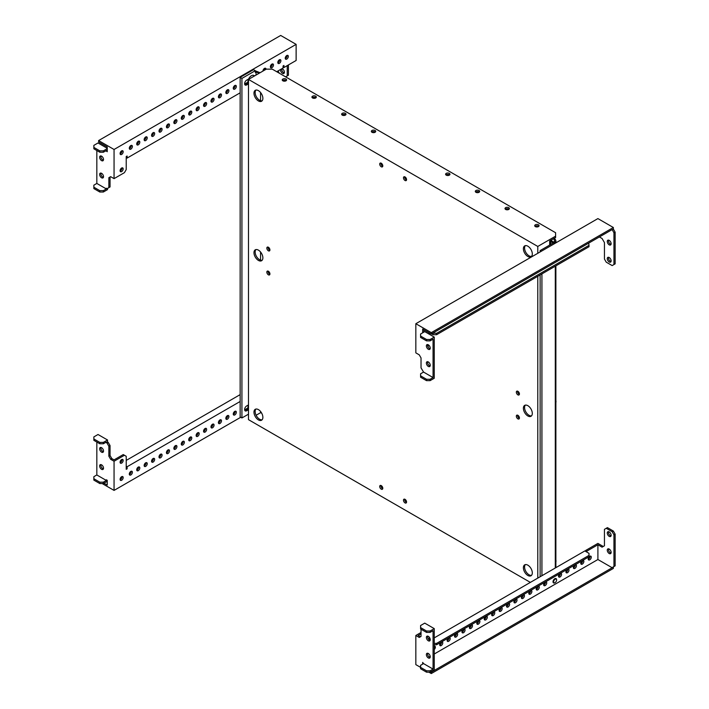 <?xml version="1.0" encoding="UTF-8"?>
<svg xmlns="http://www.w3.org/2000/svg" width="709" height="709" viewBox="0 0 709 709"><rect width="100%" height="100%" fill="white"/><g stroke="black" fill="none" stroke-linecap="round" stroke-linejoin="round"><path stroke-width="1.06" d="M258.422 250.135A6.301 3.634 -120 0 0 255.267 249.825A6.301 3.634 -120 0 0 254.309 254.868A6.301 3.634 -120 0 0 258.422 260.425A6.301 3.634 -120 0 0 261.568 260.735A6.301 3.634 -120 0 0 262.534 255.683A6.301 3.634 -120 0 0 258.422 250.135M262.108 260.292A6.301 3.634 60 0 1 259.609 259.733A6.301 3.634 60 0 1 255.674 254.726A6.301 3.634 60 0 1 255.922 249.577M527.842 405.681A6.301 3.634 -120 0 0 524.695 405.371A6.301 3.634 -120 0 0 523.729 410.422A6.301 3.634 -120 0 0 527.842 415.97A6.301 3.634 -120 0 0 530.997 416.28A6.301 3.634 -120 0 0 531.963 411.238A6.301 3.634 -120 0 0 527.842 405.681M531.537 415.846A6.301 3.634 60 0 1 529.029 415.288A6.301 3.634 60 0 1 525.094 410.281A6.301 3.634 60 0 1 525.342 405.123M282.59 80.622A2.18 1.258 180 0 1 282.882 80.418A2.18 1.258 180 0 1 286.259 80.622M282.882 79.045A2.18 1.258 180 0 1 285.257 78.77A2.18 1.258 180 0 1 286.604 79.94A2.18 1.258 180 0 1 285.966 80.826A2.18 1.258 180 0 1 283.591 81.101A2.18 1.258 180 0 1 282.235 79.94A2.18 1.258 180 0 1 282.882 79.045M312.288 97.771A2.18 1.258 180 0 1 312.58 97.567A2.18 1.258 180 0 1 315.957 97.771M312.58 96.194A2.18 1.258 180 0 1 314.964 95.919A2.18 1.258 180 0 1 316.311 97.089A2.18 1.258 180 0 1 315.673 97.975A2.18 1.258 180 0 1 313.289 98.25A2.18 1.258 180 0 1 311.942 97.089A2.18 1.258 180 0 1 312.58 96.194M341.995 114.92A2.18 1.258 180 0 1 342.279 114.716A2.18 1.258 180 0 1 345.664 114.92M342.279 113.343A2.18 1.258 180 0 1 344.663 113.068A2.18 1.258 180 0 1 346.01 114.238A2.18 1.258 180 0 1 345.372 115.124A2.18 1.258 180 0 1 342.988 115.399A2.18 1.258 180 0 1 341.641 114.238A2.18 1.258 180 0 1 342.279 113.343M371.693 132.069A2.18 1.258 180 0 1 371.986 131.865A2.18 1.258 180 0 1 375.362 132.069M371.986 130.491A2.18 1.258 180 0 1 374.37 130.217A2.18 1.258 180 0 1 375.717 131.387A2.18 1.258 180 0 1 375.07 132.273A2.18 1.258 180 0 1 372.695 132.548A2.18 1.258 180 0 1 371.348 131.387A2.18 1.258 180 0 1 371.986 130.491M535.056 226.384A2.18 1.258 180 0 1 538.441 226.18A2.18 1.258 180 0 1 538.725 226.384M535.348 226.596A2.18 1.258 180 0 1 534.71 225.701A2.18 1.258 180 0 1 536.057 224.531A2.18 1.258 180 0 1 538.441 224.806A2.18 1.258 180 0 1 539.079 225.701A2.18 1.258 180 0 1 537.732 226.862A2.18 1.258 180 0 1 535.348 226.596M505.357 209.235A2.18 1.258 180 0 1 508.734 209.031A2.18 1.258 180 0 1 509.027 209.235M505.65 209.447A2.18 1.258 180 0 1 505.003 208.552A2.18 1.258 180 0 1 506.35 207.391A2.18 1.258 180 0 1 508.734 207.657A2.18 1.258 180 0 1 509.372 208.552A2.18 1.258 180 0 1 508.025 209.713A2.18 1.258 180 0 1 505.65 209.447M475.659 192.086A2.18 1.258 180 0 1 479.036 191.882A2.18 1.258 180 0 1 479.319 192.086M475.943 192.299A2.18 1.258 180 0 1 475.305 191.403A2.18 1.258 180 0 1 476.652 190.242A2.18 1.258 180 0 1 479.036 190.508A2.18 1.258 180 0 1 479.674 191.403A2.18 1.258 180 0 1 478.327 192.573A2.18 1.258 180 0 1 475.943 192.299M445.952 174.937A2.18 1.258 180 0 1 449.329 174.733A2.18 1.258 180 0 1 449.621 174.937M446.245 175.15A2.18 1.258 180 0 1 445.598 174.254A2.18 1.258 180 0 1 446.954 173.093A2.18 1.258 180 0 1 449.329 173.359A2.18 1.258 180 0 1 449.967 174.254A2.18 1.258 180 0 1 448.62 175.424A2.18 1.258 180 0 1 446.245 175.15M268.383 271.246A2.18 1.258 -120 0 0 267.293 271.139A2.18 1.258 -120 0 0 266.956 272.894A2.18 1.258 -120 0 0 268.383 274.817A2.18 1.258 -120 0 0 269.473 274.924A2.18 1.258 -120 0 0 269.81 273.178A2.18 1.258 -120 0 0 268.383 271.246M268.064 271.104A2.18 1.258 -120 0 0 269.571 274.135A2.18 1.258 -120 0 0 269.89 274.277M268.383 247.237A2.18 1.258 -120 0 0 267.293 247.131A2.18 1.258 -120 0 0 266.956 248.886A2.18 1.258 -120 0 0 268.383 250.809A2.18 1.258 -120 0 0 269.473 250.915A2.18 1.258 -120 0 0 269.81 249.169A2.18 1.258 -120 0 0 268.383 247.237M268.064 247.095A2.18 1.258 -120 0 0 269.571 250.126A2.18 1.258 -120 0 0 269.89 250.268M517.88 415.297A2.18 1.258 -120 0 0 516.79 415.19A2.18 1.258 -120 0 0 516.453 416.936A2.18 1.258 -120 0 0 517.88 418.859A2.18 1.258 -120 0 0 518.979 418.975A2.18 1.258 -120 0 0 519.307 417.22A2.18 1.258 -120 0 0 517.88 415.297M517.561 415.146A2.18 1.258 -120 0 0 519.068 418.177A2.18 1.258 -120 0 0 519.396 418.328M517.88 391.288A2.18 1.258 -120 0 0 516.79 391.182A2.18 1.258 -120 0 0 516.453 392.928A2.18 1.258 -120 0 0 517.88 394.86A2.18 1.258 -120 0 0 518.979 394.966A2.18 1.258 -120 0 0 519.307 393.211A2.18 1.258 -120 0 0 517.88 391.288M517.561 391.138A2.18 1.258 -120 0 0 519.068 394.169A2.18 1.258 -120 0 0 519.396 394.319M405.016 176.931A2.18 1.258 -120 0 0 403.926 176.825A2.18 1.258 -120 0 0 403.589 178.571A2.18 1.258 -120 0 0 405.016 180.494A2.18 1.258 -120 0 0 406.106 180.609A2.18 1.258 -120 0 0 406.443 178.854A2.18 1.258 -120 0 0 405.016 176.931M404.688 176.78A2.18 1.258 -120 0 0 406.204 179.811A2.18 1.258 -120 0 0 406.523 179.962M381.256 163.212A2.18 1.258 -120 0 0 380.157 163.105A2.18 1.258 -120 0 0 379.829 164.851A2.18 1.258 -120 0 0 381.256 166.775A2.18 1.258 -120 0 0 382.346 166.89A2.18 1.258 -120 0 0 382.683 165.135A2.18 1.258 -120 0 0 381.256 163.212M380.928 163.061A2.18 1.258 -120 0 0 382.443 166.092A2.18 1.258 -120 0 0 382.763 166.243M381.256 485.612A2.18 1.258 -120 0 0 380.157 485.497A2.18 1.258 -120 0 0 379.829 487.251A2.18 1.258 -120 0 0 381.256 489.175A2.18 1.258 -120 0 0 382.346 489.281A2.18 1.258 -120 0 0 382.683 487.535A2.18 1.258 -120 0 0 381.256 485.612M380.928 485.461A2.18 1.258 -120 0 0 382.443 488.492A2.18 1.258 -120 0 0 382.763 488.634M405.016 499.331A2.18 1.258 -120 0 0 403.926 499.216A2.18 1.258 -120 0 0 403.589 500.971A2.18 1.258 -120 0 0 405.016 502.894A2.18 1.258 -120 0 0 406.106 503A2.18 1.258 -120 0 0 406.443 501.254A2.18 1.258 -120 0 0 405.016 499.331M404.688 499.18A2.18 1.258 -120 0 0 406.204 502.211A2.18 1.258 -120 0 0 406.523 502.353M262.108 419.772A6.301 3.634 60 0 1 259.609 419.223A6.301 3.634 60 0 1 255.674 414.216A6.301 3.634 60 0 1 255.922 409.058M258.422 419.905A6.301 3.634 60 0 1 254.309 414.357A6.301 3.634 60 0 1 255.267 409.306A6.301 3.634 60 0 1 258.422 409.616A6.301 3.634 60 0 1 262.534 415.173A6.301 3.634 60 0 1 261.568 420.215A6.301 3.634 60 0 1 258.422 419.905M531.537 256.357A6.301 3.634 60 0 1 529.029 255.807A6.301 3.634 60 0 1 525.094 250.8A6.301 3.634 60 0 1 525.342 245.642M527.842 256.49A6.301 3.634 60 0 1 523.729 250.933A6.301 3.634 60 0 1 524.695 245.89A6.301 3.634 60 0 1 527.842 246.2A6.301 3.634 60 0 1 531.963 251.748A6.301 3.634 60 0 1 530.997 256.8A6.301 3.634 60 0 1 527.842 256.49M262.108 100.811A6.301 3.634 60 0 1 259.609 100.253A6.301 3.634 60 0 1 255.674 95.245A6.301 3.634 60 0 1 255.922 90.096M258.422 100.935A6.301 3.634 60 0 1 254.309 95.387A6.301 3.634 60 0 1 255.267 90.335A6.301 3.634 60 0 1 258.422 90.646A6.301 3.634 60 0 1 262.534 96.202A6.301 3.634 60 0 1 261.568 101.254A6.301 3.634 60 0 1 258.422 100.935M531.537 575.327A6.301 3.634 60 0 1 529.029 574.769A6.301 3.634 60 0 1 525.094 569.761A6.301 3.634 60 0 1 525.342 564.612M527.842 575.46A6.301 3.634 60 0 1 523.729 569.903A6.301 3.634 60 0 1 524.695 564.851A6.301 3.634 60 0 1 527.842 565.17A6.301 3.634 60 0 1 531.963 570.718A6.301 3.634 60 0 1 530.997 575.77A6.301 3.634 60 0 1 527.842 575.46M545.549 582.204L544.592 582.745M538.122 586.485L537.484 586.511M248.487 79.426L537.785 246.448L555.608 236.159L555.608 232.729L272.247 69.136L266.3 69.136L248.487 79.426L248.487 419.657L530.359 582.39M261.683 413.143L260.558 412.682L256.117 415.252M260.558 412.682L260.558 411.477M260.558 260.168L260.558 251.996M260.558 100.678L260.558 92.507M537.785 246.448L537.785 253.308M537.785 276.288L537.785 578.11M555.608 236.159L555.608 237.533L549.661 240.963L549.661 245.075M121.957 476.554A2.18 1.258 -60 0 1 120.441 479.585A2.18 1.258 -60 0 1 120.122 479.727M121.638 476.705A2.18 1.258 -60 0 1 122.728 476.59A2.18 1.258 -60 0 1 123.065 478.345A2.18 1.258 -60 0 1 121.638 480.268A2.18 1.258 -60 0 1 120.539 480.374A2.18 1.258 -60 0 1 120.211 478.628A2.18 1.258 -60 0 1 121.638 476.705M131.165 471.237A2.18 1.258 -60 0 1 129.65 474.268A2.18 1.258 -60 0 1 129.33 474.418M130.846 471.388A2.18 1.258 -60 0 1 131.936 471.281A2.18 1.258 -60 0 1 132.273 473.027A2.18 1.258 -60 0 1 130.846 474.95A2.18 1.258 -60 0 1 129.747 475.065A2.18 1.258 -60 0 1 129.419 473.311A2.18 1.258 -60 0 1 130.846 471.388M138.592 466.956A2.18 1.258 -60 0 1 137.076 469.978A2.18 1.258 -60 0 1 136.757 470.129M138.264 467.098A2.18 1.258 -60 0 1 139.363 466.992A2.18 1.258 -60 0 1 139.691 468.738A2.18 1.258 -60 0 1 138.264 470.67A2.18 1.258 -60 0 1 137.174 470.776A2.18 1.258 -60 0 1 136.837 469.021A2.18 1.258 -60 0 1 138.264 467.098M146.019 462.667A2.18 1.258 -60 0 1 144.503 465.689A2.18 1.258 -60 0 1 144.184 465.84M145.691 462.809A2.18 1.258 -60 0 1 146.781 462.702A2.18 1.258 -60 0 1 147.118 464.457A2.18 1.258 -60 0 1 145.691 466.38A2.18 1.258 -60 0 1 144.601 466.487A2.18 1.258 -60 0 1 144.264 464.741A2.18 1.258 -60 0 1 145.691 462.809M153.436 458.377A2.18 1.258 -60 0 1 151.93 461.408A2.18 1.258 -60 0 1 151.611 461.55M153.117 458.528A2.18 1.258 -60 0 1 154.208 458.413A2.18 1.258 -60 0 1 154.544 460.168A2.18 1.258 -60 0 1 153.117 462.091A2.18 1.258 -60 0 1 152.027 462.197A2.18 1.258 -60 0 1 151.691 460.451A2.18 1.258 -60 0 1 153.117 458.528M168.29 449.807A2.18 1.258 -60 0 1 166.783 452.829A2.18 1.258 -60 0 1 166.455 452.98M167.971 449.949A2.18 1.258 -60 0 1 169.061 449.843A2.18 1.258 -60 0 1 169.398 451.589A2.18 1.258 -60 0 1 167.971 453.521A2.18 1.258 -60 0 1 166.881 453.627A2.18 1.258 -60 0 1 166.544 451.872A2.18 1.258 -60 0 1 167.971 449.949M175.717 445.518A2.18 1.258 -60 0 1 174.21 448.549A2.18 1.258 -60 0 1 173.882 448.691M175.398 445.66A2.18 1.258 -60 0 1 176.488 445.553A2.18 1.258 -60 0 1 176.825 447.308A2.18 1.258 -60 0 1 175.398 449.231A2.18 1.258 -60 0 1 174.299 449.338A2.18 1.258 -60 0 1 173.971 447.592A2.18 1.258 -60 0 1 175.398 445.66M183.144 441.228A2.18 1.258 -60 0 1 181.637 444.259A2.18 1.258 -60 0 1 181.309 444.401M182.825 441.379A2.18 1.258 -60 0 1 183.915 441.264A2.18 1.258 -60 0 1 184.251 443.019A2.18 1.258 -60 0 1 182.825 444.942A2.18 1.258 -60 0 1 181.726 445.048A2.18 1.258 -60 0 1 181.398 443.302A2.18 1.258 -60 0 1 182.825 441.379M190.57 436.939A2.18 1.258 -60 0 1 189.055 439.97A2.18 1.258 -60 0 1 188.736 440.121M190.242 437.09A2.18 1.258 -60 0 1 191.341 436.983A2.18 1.258 -60 0 1 191.669 438.729A2.18 1.258 -60 0 1 190.242 440.652A2.18 1.258 -60 0 1 189.152 440.768A2.18 1.258 -60 0 1 188.816 439.013A2.18 1.258 -60 0 1 190.242 437.09M197.997 432.658A2.18 1.258 -60 0 1 196.482 435.68A2.18 1.258 -60 0 1 196.163 435.831M197.669 432.8A2.18 1.258 -60 0 1 198.768 432.694A2.18 1.258 -60 0 1 199.096 434.449A2.18 1.258 -60 0 1 197.669 436.372A2.18 1.258 -60 0 1 196.579 436.478A2.18 1.258 -60 0 1 196.242 434.723A2.18 1.258 -60 0 1 197.669 432.8M205.424 428.369A2.18 1.258 -60 0 1 203.908 431.4A2.18 1.258 -60 0 1 203.589 431.542M205.096 428.511A2.18 1.258 -60 0 1 206.186 428.404A2.18 1.258 -60 0 1 206.523 430.159A2.18 1.258 -60 0 1 205.096 432.082A2.18 1.258 -60 0 1 204.006 432.189A2.18 1.258 -60 0 1 203.669 430.443A2.18 1.258 -60 0 1 205.096 428.511M212.842 424.079A2.18 1.258 -60 0 1 211.335 427.11A2.18 1.258 -60 0 1 211.016 427.252M212.523 424.23A2.18 1.258 -60 0 1 213.613 424.124A2.18 1.258 -60 0 1 213.95 425.87A2.18 1.258 -60 0 1 212.523 427.793A2.18 1.258 -60 0 1 211.433 427.899A2.18 1.258 -60 0 1 211.096 426.153A2.18 1.258 -60 0 1 212.523 424.23M220.269 419.79A2.18 1.258 -60 0 1 218.762 422.821A2.18 1.258 -60 0 1 218.434 422.972M219.95 419.941A2.18 1.258 -60 0 1 221.04 419.834A2.18 1.258 -60 0 1 221.376 421.58A2.18 1.258 -60 0 1 219.95 423.503A2.18 1.258 -60 0 1 218.859 423.619A2.18 1.258 -60 0 1 218.523 421.864A2.18 1.258 -60 0 1 219.95 419.941M227.695 415.509A2.18 1.258 -60 0 1 226.189 418.532A2.18 1.258 -60 0 1 225.861 418.682M227.376 415.651A2.18 1.258 -60 0 1 228.466 415.545A2.18 1.258 -60 0 1 228.803 417.3A2.18 1.258 -60 0 1 227.376 419.223A2.18 1.258 -60 0 1 226.286 419.329A2.18 1.258 -60 0 1 225.949 417.574A2.18 1.258 -60 0 1 227.376 415.651M235.122 411.22A2.18 1.258 -60 0 1 233.616 414.251A2.18 1.258 -60 0 1 233.288 414.393M234.803 411.371A2.18 1.258 -60 0 1 235.893 411.255A2.18 1.258 -60 0 1 236.23 413.01A2.18 1.258 -60 0 1 234.803 414.933A2.18 1.258 -60 0 1 233.704 415.04A2.18 1.258 -60 0 1 233.376 413.294A2.18 1.258 -60 0 1 234.803 411.371M121.957 459.405A2.18 1.258 -60 0 1 120.441 462.436A2.18 1.258 -60 0 1 120.122 462.578M121.638 459.556A2.18 1.258 -60 0 1 122.728 459.45A2.18 1.258 -60 0 1 123.065 461.196A2.18 1.258 -60 0 1 121.638 463.119A2.18 1.258 -60 0 1 120.539 463.225A2.18 1.258 -60 0 1 120.211 461.479A2.18 1.258 -60 0 1 121.638 459.556M160.863 454.088A2.18 1.258 -60 0 1 159.357 457.119A2.18 1.258 -60 0 1 159.038 457.27M160.544 454.239A2.18 1.258 -60 0 1 161.634 454.132A2.18 1.258 -60 0 1 161.971 455.878A2.18 1.258 -60 0 1 160.544 457.801A2.18 1.258 -60 0 1 159.454 457.917A2.18 1.258 -60 0 1 159.117 456.162A2.18 1.258 -60 0 1 160.544 454.239M103.408 451.722A2.73 1.578 60 0 1 102.77 451.473A2.73 1.578 60 0 1 100.953 447.459M101.582 447.707A2.73 1.578 60 0 1 103.372 450.109A2.73 1.578 60 0 1 102.947 452.298A2.73 1.578 60 0 1 101.582 452.165A2.73 1.578 60 0 1 99.801 449.754A2.73 1.578 60 0 1 100.217 447.565A2.73 1.578 60 0 1 101.582 447.707M103.408 468.871A2.73 1.578 60 0 1 102.77 468.622A2.73 1.578 60 0 1 100.953 464.608M101.582 464.856A2.73 1.578 60 0 1 103.372 467.258A2.73 1.578 60 0 1 102.947 469.447A2.73 1.578 60 0 1 101.582 469.314A2.73 1.578 60 0 1 99.801 466.903A2.73 1.578 60 0 1 100.217 464.714A2.73 1.578 60 0 1 101.582 464.856M96.832 442.044L96.832 474.968L106.341 480.454L106.341 479.771L107.227 480.285L107.227 485.089L103.957 483.201M107.529 439.988L98.019 434.502L93.863 436.904L93.863 438.96L99.801 442.389L103.363 442.389L107.529 439.988L107.529 442.044L108.264 442.469L107.077 443.16L106.341 442.044L103.363 443.763L103.363 442.389M126.22 468.294L127.115 468.809L126.22 469.323L126.22 456.286L123.251 454.575L114.06 459.875L111.836 458.59L110.046 455.506L110.046 445.562L108.264 442.469M111.836 458.59L110.639 459.281L114.06 461.249L114.06 490.406L102.176 483.547M110.639 459.281L108.858 456.188L108.858 446.245L107.077 443.16M106.341 442.735L107.529 442.044M110.046 445.562L108.858 446.245M110.046 455.506L108.858 456.188M124.438 455.258L114.06 461.249M240.741 417.264L114.06 490.406M127.115 468.809L127.115 466.752L240.147 401.489M126.22 466.238L127.115 466.752M240.147 394.629L126.22 460.407M93.863 438.96L93.863 440.333L99.801 443.763L103.363 443.763M99.801 442.389L99.801 443.763M106.341 480.454L103.363 482.173L99.801 482.173L93.863 478.743L93.863 476.687L96.832 474.968M103.363 482.173L103.363 483.547L107.227 481.314M103.363 483.547L99.801 483.547L93.863 480.117L93.863 478.743M99.801 483.547L99.801 482.173M611.131 260.868A2.73 1.578 60 0 1 610.564 262.117A2.73 1.578 60 0 1 608.455 261.382A2.73 1.578 60 0 1 607.267 258.634A2.73 1.578 60 0 1 607.835 257.385A2.73 1.578 60 0 1 609.935 258.12A2.73 1.578 60 0 1 611.131 260.868M611.025 261.541A2.73 1.578 60 0 1 608.455 257.952A2.73 1.578 60 0 1 608.561 257.278M611.131 243.719A2.73 1.578 60 0 1 610.564 244.968A2.73 1.578 60 0 1 608.455 244.233A2.73 1.578 60 0 1 607.267 241.485A2.73 1.578 60 0 1 607.835 240.236A2.73 1.578 60 0 1 609.935 240.971A2.73 1.578 60 0 1 611.131 243.719M611.025 244.392A2.73 1.578 60 0 1 608.455 240.803A2.73 1.578 60 0 1 608.561 240.129M430.133 365.977A2.73 1.578 60 0 1 429.494 365.729A2.73 1.578 60 0 1 427.678 361.714M428.307 366.42A2.73 1.578 60 0 1 426.526 364.009A2.73 1.578 60 0 1 426.942 361.82A2.73 1.578 60 0 1 428.307 361.953A2.73 1.578 60 0 1 430.097 364.364A2.73 1.578 60 0 1 429.672 366.553A2.73 1.578 60 0 1 428.307 366.42M430.133 348.828A2.73 1.578 60 0 1 429.494 348.58A2.73 1.578 60 0 1 427.678 344.565M428.307 349.271A2.73 1.578 60 0 1 426.526 346.861A2.73 1.578 60 0 1 426.942 344.671A2.73 1.578 60 0 1 428.307 344.813A2.73 1.578 60 0 1 430.097 347.215A2.73 1.578 60 0 1 429.672 349.404A2.73 1.578 60 0 1 428.307 349.271M422.67 332.805L422.67 329.029L431.285 334.001L612.168 229.574L613.95 232.827L613.95 264.554L612.168 265.583L606.23 262.153L604.449 259.069L604.449 242.602L602.065 238.49L599.397 236.948M423.858 332.122L423.858 329.72M434.254 337.094L424.744 331.608L420.588 334.001L420.588 336.066L426.526 339.496L430.088 339.496L434.254 337.094L434.254 378.252L432.472 379.28L430.088 380.653L430.088 379.28L426.526 379.28L420.588 375.85L420.588 373.794L423.557 372.074L433.066 377.56L433.066 339.15L430.088 340.861L430.088 339.496M423.557 372.074L421.031 367.874L421.031 357.93L419.249 354.837L415.837 352.869L415.837 323.712L431.285 332.636L431.285 334.001M429.184 332.796L429.184 334.169M428.794 345.159L427.908 346.692M431.285 332.636L613.356 227.509L597.909 218.594L415.837 323.712M613.356 227.509L613.356 229.06L612.168 229.743M613.356 229.06L615.137 232.144L615.137 263.872L613.95 264.554M615.137 232.144L613.95 232.827M588.7 243.116L589.002 245.349L436.611 333.327L432.747 333.159M589.002 245.349L589.002 246.723L436.611 334.701L433.048 334.701L431.559 333.842M433.048 334.701L433.048 333.327M436.611 334.701L436.611 333.327M430.088 379.28L433.066 377.56M430.088 380.653L426.526 380.653L420.588 377.223L420.588 375.85M426.526 380.653L426.526 379.28M420.588 336.066L420.588 337.431L426.526 340.861L430.088 340.861M426.526 339.496L426.526 340.861M248.487 409.492A4.954 2.863 -60 0 1 247.928 407.631A4.954 2.863 -60 0 1 248.487 405.131M248.487 83.662A4.954 2.863 -60 0 1 247.928 81.801A4.954 2.863 -60 0 1 250.091 76.811A4.954 2.863 -60 0 1 253.911 75.491L254.611 75.89M280.613 69.447A2.73 1.578 -120 0 0 280.542 70.005A2.73 1.578 -120 0 0 281.73 72.752A2.73 1.578 -120 0 0 283.839 73.488A2.73 1.578 -120 0 0 284.406 72.238A2.73 1.578 -120 0 0 281.96 68.676M281.801 68.764A2.73 1.578 -120 0 0 281.73 69.322A2.73 1.578 -120 0 0 284.291 72.903M120.122 153.906A2.18 1.258 120 0 0 120.441 153.756A2.18 1.258 120 0 0 121.957 150.733M121.638 150.875A2.18 1.258 120 0 0 120.211 152.798A2.18 1.258 120 0 0 120.539 154.553A2.18 1.258 120 0 0 121.638 154.447A2.18 1.258 120 0 0 123.065 152.515A2.18 1.258 120 0 0 122.728 150.769A2.18 1.258 120 0 0 121.638 150.875M129.33 148.589A2.18 1.258 120 0 0 129.65 148.438A2.18 1.258 120 0 0 131.165 145.416M130.846 145.558A2.18 1.258 120 0 0 129.419 147.481A2.18 1.258 120 0 0 129.747 149.236A2.18 1.258 120 0 0 130.846 149.129A2.18 1.258 120 0 0 132.273 147.206A2.18 1.258 120 0 0 131.936 145.451A2.18 1.258 120 0 0 130.846 145.558M137.502 143.838L136.748 144.273A2.18 1.258 120 0 0 137.076 144.157A2.18 1.258 120 0 0 138.592 141.126M138.264 141.277A2.18 1.258 120 0 0 136.837 143.2A2.18 1.258 120 0 0 137.174 144.946A2.18 1.258 120 0 0 138.264 144.84A2.18 1.258 120 0 0 139.691 142.917A2.18 1.258 120 0 0 139.363 141.162A2.18 1.258 120 0 0 138.264 141.277M144.184 140.01A2.18 1.258 120 0 0 144.503 139.868A2.18 1.258 120 0 0 146.019 136.837M145.691 136.988A2.18 1.258 120 0 0 144.264 138.911A2.18 1.258 120 0 0 144.601 140.666A2.18 1.258 120 0 0 145.691 140.55A2.18 1.258 120 0 0 147.118 138.627A2.18 1.258 120 0 0 146.781 136.881A2.18 1.258 120 0 0 145.691 136.988M151.611 135.729A2.18 1.258 120 0 0 151.93 135.579A2.18 1.258 120 0 0 153.436 132.556M153.117 132.698A2.18 1.258 120 0 0 151.691 134.621A2.18 1.258 120 0 0 152.027 136.376A2.18 1.258 120 0 0 153.117 136.27A2.18 1.258 120 0 0 154.544 134.338A2.18 1.258 120 0 0 154.208 132.592A2.18 1.258 120 0 0 153.117 132.698M159.782 130.979L159.029 131.413A2.18 1.258 120 0 0 159.357 131.289A2.18 1.258 120 0 0 160.863 128.267M160.544 128.409A2.18 1.258 120 0 0 159.117 130.341A2.18 1.258 120 0 0 159.454 132.087A2.18 1.258 120 0 0 160.544 131.98A2.18 1.258 120 0 0 161.971 130.057A2.18 1.258 120 0 0 161.634 128.302A2.18 1.258 120 0 0 160.544 128.409M167.209 126.689L166.455 127.124A2.18 1.258 120 0 0 166.783 127.008A2.18 1.258 120 0 0 168.29 123.978M167.971 124.128A2.18 1.258 120 0 0 166.544 126.051A2.18 1.258 120 0 0 166.881 127.797A2.18 1.258 120 0 0 167.971 127.691A2.18 1.258 120 0 0 169.398 125.768A2.18 1.258 120 0 0 169.061 124.013A2.18 1.258 120 0 0 167.971 124.128M173.882 122.87A2.18 1.258 120 0 0 174.21 122.719A2.18 1.258 120 0 0 175.717 119.688M175.398 119.839A2.18 1.258 120 0 0 173.971 121.762A2.18 1.258 120 0 0 174.299 123.517A2.18 1.258 120 0 0 175.398 123.401A2.18 1.258 120 0 0 176.825 121.478A2.18 1.258 120 0 0 176.488 119.732A2.18 1.258 120 0 0 175.398 119.839M181.309 118.58A2.18 1.258 120 0 0 181.637 118.43A2.18 1.258 120 0 0 183.144 115.407M182.825 115.549A2.18 1.258 120 0 0 181.398 117.472A2.18 1.258 120 0 0 181.726 119.227A2.18 1.258 120 0 0 182.825 119.121A2.18 1.258 120 0 0 184.251 117.189A2.18 1.258 120 0 0 183.915 115.443A2.18 1.258 120 0 0 182.825 115.549M189.48 113.83L188.727 114.264A2.18 1.258 120 0 0 189.055 114.14A2.18 1.258 120 0 0 190.57 111.118M190.242 111.26A2.18 1.258 120 0 0 188.816 113.192A2.18 1.258 120 0 0 189.152 114.938A2.18 1.258 120 0 0 190.242 114.831A2.18 1.258 120 0 0 191.669 112.908A2.18 1.258 120 0 0 191.341 111.153A2.18 1.258 120 0 0 190.242 111.26M196.907 109.54L196.154 109.975A2.18 1.258 120 0 0 196.482 109.86A2.18 1.258 120 0 0 197.997 106.829M197.669 106.979A2.18 1.258 120 0 0 196.242 108.902A2.18 1.258 120 0 0 196.579 110.648A2.18 1.258 120 0 0 197.669 110.542A2.18 1.258 120 0 0 199.096 108.619A2.18 1.258 120 0 0 198.768 106.864A2.18 1.258 120 0 0 197.669 106.979M203.589 105.721A2.18 1.258 120 0 0 203.908 105.57A2.18 1.258 120 0 0 205.424 102.539M205.096 102.69A2.18 1.258 120 0 0 203.669 104.613A2.18 1.258 120 0 0 204.006 106.368A2.18 1.258 120 0 0 205.096 106.253A2.18 1.258 120 0 0 206.523 104.329A2.18 1.258 120 0 0 206.186 102.583A2.18 1.258 120 0 0 205.096 102.69M211.016 101.431A2.18 1.258 120 0 0 211.335 101.281A2.18 1.258 120 0 0 212.842 98.259M212.523 98.4A2.18 1.258 120 0 0 211.096 100.323A2.18 1.258 120 0 0 211.433 102.078A2.18 1.258 120 0 0 212.523 101.972A2.18 1.258 120 0 0 213.95 100.04A2.18 1.258 120 0 0 213.613 98.294A2.18 1.258 120 0 0 212.523 98.4M219.187 96.681L218.434 97.115A2.18 1.258 120 0 0 218.762 97A2.18 1.258 120 0 0 220.269 93.969M219.95 94.111A2.18 1.258 120 0 0 218.523 96.043A2.18 1.258 120 0 0 218.859 97.789A2.18 1.258 120 0 0 219.95 97.682A2.18 1.258 120 0 0 221.376 95.759A2.18 1.258 120 0 0 221.04 94.005A2.18 1.258 120 0 0 219.95 94.111M226.614 92.392L225.861 92.826A2.18 1.258 120 0 0 226.189 92.711A2.18 1.258 120 0 0 227.695 89.68M227.376 89.83A2.18 1.258 120 0 0 225.949 91.753A2.18 1.258 120 0 0 226.286 93.499A2.18 1.258 120 0 0 227.376 93.393A2.18 1.258 120 0 0 228.803 91.47A2.18 1.258 120 0 0 228.466 89.724A2.18 1.258 120 0 0 227.376 89.83M233.288 88.572A2.18 1.258 120 0 0 233.616 88.421A2.18 1.258 120 0 0 235.122 85.39M234.803 85.541A2.18 1.258 120 0 0 233.376 87.464A2.18 1.258 120 0 0 233.704 89.219A2.18 1.258 120 0 0 234.803 89.104A2.18 1.258 120 0 0 236.23 87.18A2.18 1.258 120 0 0 235.893 85.434A2.18 1.258 120 0 0 234.803 85.541M266.043 69.287A2.18 1.258 120 0 0 265.591 68.286A2.18 1.258 120 0 0 264.501 68.392A2.18 1.258 120 0 0 262.959 71.068M270.421 67.133A2.18 1.258 120 0 0 270.741 66.983A2.18 1.258 120 0 0 272.247 63.961M271.928 64.102A2.18 1.258 120 0 0 270.501 66.026A2.18 1.258 120 0 0 270.838 67.78A2.18 1.258 120 0 0 271.928 67.674A2.18 1.258 120 0 0 273.355 65.751A2.18 1.258 120 0 0 273.018 63.996A2.18 1.258 120 0 0 271.928 64.102M277.839 62.844A2.18 1.258 120 0 0 278.167 62.702A2.18 1.258 120 0 0 279.674 59.671M279.355 59.822A2.18 1.258 120 0 0 277.928 61.745A2.18 1.258 120 0 0 278.265 63.491A2.18 1.258 120 0 0 279.355 63.385A2.18 1.258 120 0 0 280.782 61.461A2.18 1.258 120 0 0 280.445 59.707A2.18 1.258 120 0 0 279.355 59.822M120.122 171.055A2.18 1.258 120 0 0 120.441 170.904A2.18 1.258 120 0 0 121.957 167.882M121.638 168.024A2.18 1.258 120 0 0 120.211 169.947A2.18 1.258 120 0 0 120.539 171.702A2.18 1.258 120 0 0 121.638 171.596A2.18 1.258 120 0 0 123.065 169.664A2.18 1.258 120 0 0 122.728 167.918A2.18 1.258 120 0 0 121.638 168.024M285.266 58.555A2.18 1.258 120 0 0 285.594 58.413A2.18 1.258 120 0 0 287.101 55.382M286.782 55.532A2.18 1.258 120 0 0 285.355 57.456A2.18 1.258 120 0 0 285.683 59.21A2.18 1.258 120 0 0 286.782 59.095A2.18 1.258 120 0 0 288.208 57.172A2.18 1.258 120 0 0 287.872 55.426A2.18 1.258 120 0 0 286.782 55.532M100.953 173.085A2.73 1.578 -120 0 0 102.77 177.099A2.73 1.578 -120 0 0 103.408 177.339M101.582 173.324A2.73 1.578 -120 0 0 100.217 173.191A2.73 1.578 -120 0 0 99.801 175.38A2.73 1.578 -120 0 0 101.582 177.782A2.73 1.578 -120 0 0 102.947 177.915A2.73 1.578 -120 0 0 103.372 175.735A2.73 1.578 -120 0 0 101.582 173.324M100.953 155.936A2.73 1.578 -120 0 0 102.77 159.95A2.73 1.578 -120 0 0 103.408 160.19M101.582 156.175A2.73 1.578 -120 0 0 100.217 156.042A2.73 1.578 -120 0 0 99.801 158.231A2.73 1.578 -120 0 0 101.582 160.633A2.73 1.578 -120 0 0 102.947 160.766A2.73 1.578 -120 0 0 103.372 158.586A2.73 1.578 -120 0 0 101.582 156.175M107.227 148.633L103.363 150.857L103.363 152.231L106.341 150.521L107.227 151.717L107.227 146.914L98.613 141.942L98.613 140.568L280.693 35.45L296.132 44.366L114.06 149.484L98.613 140.568M278.017 70.944L279.328 73.231M285.612 76.856L287.225 75.925L287.225 65.636M126.22 157.558L127.115 158.072L127.115 156.015L126.22 156.529L126.22 169.566L124.438 172.65L114.06 178.641L110.639 176.665L108.858 177.693L110.046 177.011L110.046 186.954L107.077 188.674L106.341 188.239L106.341 188.931L96.832 183.445L96.832 150.521M107.529 188.417L107.529 189.613L103.363 192.015L103.363 190.641L106.341 188.931M103.363 150.857L99.801 150.857L93.863 147.428L93.863 145.372L98.019 142.97L107.227 148.287M108.858 177.693L108.858 187.646M114.06 178.641L114.06 149.484M106.341 151.203L107.227 150.689M264.297 70.288A2.18 1.258 120 0 0 264.82 68.241M283.068 67L283.954 67.515L296.132 60.487L296.132 44.366M283.954 67.515L283.954 65.458L283.068 65.972L283.068 68.029L276.696 71.706M127.115 158.072L240.147 92.817M287.225 75.925L288.412 75.234L288.412 64.944M271.166 66.673L270.413 67.107M234.032 88.111L233.288 88.545M211.761 100.97L211.007 101.405M204.334 105.26L203.58 105.694M182.053 118.119L181.309 118.554M174.627 122.409L173.882 122.843M152.355 135.268L151.602 135.703M144.928 139.558L144.175 139.992M130.075 148.128L129.322 148.562M103.363 192.015L99.801 192.015L93.863 188.585L93.863 185.155L96.832 183.445M93.863 187.211L99.801 190.641L103.363 190.641M99.801 192.015L99.801 190.641M103.363 152.231L99.801 152.231L93.863 148.801L93.863 147.428M99.801 150.857L99.801 152.231M607.267 533.017A2.73 1.578 -120 0 0 608.455 535.765A2.73 1.578 -120 0 0 610.564 536.5A2.73 1.578 -120 0 0 611.131 535.251A2.73 1.578 -120 0 0 609.935 532.503A2.73 1.578 -120 0 0 607.835 531.768A2.73 1.578 -120 0 0 607.267 533.017M608.561 531.661A2.73 1.578 -120 0 0 608.455 532.335A2.73 1.578 -120 0 0 611.025 535.915M607.267 550.166A2.73 1.578 -120 0 0 608.455 552.914A2.73 1.578 -120 0 0 610.564 553.649A2.73 1.578 -120 0 0 611.131 552.4A2.73 1.578 -120 0 0 609.935 549.652A2.73 1.578 -120 0 0 607.835 548.917A2.73 1.578 -120 0 0 607.267 550.166M608.561 548.81A2.73 1.578 -120 0 0 608.455 549.484A2.73 1.578 -120 0 0 611.025 553.064M441.654 641.84A2.18 1.258 -60 0 1 442.327 641.902A2.18 1.258 -60 0 1 442.655 643.657A2.18 1.258 -60 0 1 441.228 645.58A2.18 1.258 -60 0 1 440.138 645.686A2.18 1.258 -60 0 1 440.803 642.327M441.556 641.893A2.18 1.258 -60 0 1 440.041 644.898A2.18 1.258 -60 0 1 439.722 645.039M449.081 637.551A2.18 1.258 -60 0 1 449.745 637.621A2.18 1.258 -60 0 1 450.082 639.367A2.18 1.258 -60 0 1 448.655 641.29A2.18 1.258 -60 0 1 447.565 641.406A2.18 1.258 -60 0 1 448.23 638.038M448.983 637.604A2.18 1.258 -60 0 1 447.468 640.608A2.18 1.258 -60 0 1 447.149 640.759M456.507 633.261A2.18 1.258 -60 0 1 457.172 633.332A2.18 1.258 -60 0 1 457.509 635.078A2.18 1.258 -60 0 1 456.082 637.01A2.18 1.258 -60 0 1 454.992 637.116A2.18 1.258 -60 0 1 455.657 633.749M456.41 633.323A2.18 1.258 -60 0 1 454.894 636.319A2.18 1.258 -60 0 1 454.575 636.469M463.934 628.972A2.18 1.258 -60 0 1 464.599 629.043A2.18 1.258 -60 0 1 464.936 630.797A2.18 1.258 -60 0 1 463.509 632.72A2.18 1.258 -60 0 1 462.419 632.827A2.18 1.258 -60 0 1 463.083 629.468M463.837 629.034A2.18 1.258 -60 0 1 462.321 632.029A2.18 1.258 -60 0 1 461.993 632.18M471.361 624.691A2.18 1.258 -60 0 1 472.026 624.753A2.18 1.258 -60 0 1 472.362 626.508A2.18 1.258 -60 0 1 470.936 628.431A2.18 1.258 -60 0 1 469.845 628.537A2.18 1.258 -60 0 1 470.51 625.178M471.263 624.744A2.18 1.258 -60 0 1 469.748 627.749A2.18 1.258 -60 0 1 469.42 627.89M478.779 620.402A2.18 1.258 -60 0 1 479.452 620.472A2.18 1.258 -60 0 1 479.789 622.218A2.18 1.258 -60 0 1 478.362 624.142A2.18 1.258 -60 0 1 477.263 624.257A2.18 1.258 -60 0 1 477.937 620.889M478.69 620.455A2.18 1.258 -60 0 1 477.175 623.459A2.18 1.258 -60 0 1 476.847 623.61M486.206 616.112A2.18 1.258 -60 0 1 486.879 616.183A2.18 1.258 -60 0 1 487.207 617.929A2.18 1.258 -60 0 1 485.78 619.861A2.18 1.258 -60 0 1 484.69 619.967A2.18 1.258 -60 0 1 485.364 616.608M486.108 616.174A2.18 1.258 -60 0 1 484.593 619.17A2.18 1.258 -60 0 1 484.274 619.32M493.632 611.832A2.18 1.258 -60 0 1 494.306 611.894A2.18 1.258 -60 0 1 494.634 613.648A2.18 1.258 -60 0 1 493.207 615.572A2.18 1.258 -60 0 1 492.117 615.678A2.18 1.258 -60 0 1 492.782 612.319M493.535 611.885A2.18 1.258 -60 0 1 492.019 614.889A2.18 1.258 -60 0 1 491.7 615.031M501.059 607.542A2.18 1.258 -60 0 1 501.724 607.604A2.18 1.258 -60 0 1 502.061 609.359A2.18 1.258 -60 0 1 500.634 611.282A2.18 1.258 -60 0 1 499.544 611.388A2.18 1.258 -60 0 1 500.208 608.03M500.962 607.595A2.18 1.258 -60 0 1 499.446 610.6A2.18 1.258 -60 0 1 499.127 610.741M508.486 603.253A2.18 1.258 -60 0 1 509.151 603.324A2.18 1.258 -60 0 1 509.487 605.069A2.18 1.258 -60 0 1 508.061 606.993A2.18 1.258 -60 0 1 506.97 607.108A2.18 1.258 -60 0 1 507.635 603.74M508.388 603.306A2.18 1.258 -60 0 1 506.873 606.31A2.18 1.258 -60 0 1 506.554 606.461M515.913 598.963A2.18 1.258 -60 0 1 516.577 599.034A2.18 1.258 -60 0 1 516.914 600.789A2.18 1.258 -60 0 1 515.487 602.712A2.18 1.258 -60 0 1 514.397 602.818A2.18 1.258 -60 0 1 515.062 599.459M515.815 599.025A2.18 1.258 -60 0 1 514.3 602.021A2.18 1.258 -60 0 1 513.972 602.171M523.339 594.683A2.18 1.258 -60 0 1 524.004 594.745A2.18 1.258 -60 0 1 524.341 596.499A2.18 1.258 -60 0 1 522.914 598.423A2.18 1.258 -60 0 1 521.824 598.529A2.18 1.258 -60 0 1 522.489 595.17M523.242 594.736A2.18 1.258 -60 0 1 521.727 597.74A2.18 1.258 -60 0 1 521.399 597.882M530.766 590.393A2.18 1.258 -60 0 1 531.431 590.464A2.18 1.258 -60 0 1 531.768 592.21A2.18 1.258 -60 0 1 530.341 594.133A2.18 1.258 -60 0 1 529.242 594.239A2.18 1.258 -60 0 1 529.915 590.881M530.669 590.446A2.18 1.258 -60 0 1 529.153 593.451A2.18 1.258 -60 0 1 528.825 593.593M538.184 586.104A2.18 1.258 -60 0 1 538.858 586.175A2.18 1.258 -60 0 1 539.194 587.921A2.18 1.258 -60 0 1 537.768 589.844A2.18 1.258 -60 0 1 536.669 589.959A2.18 1.258 -60 0 1 537.342 586.591M538.087 586.157A2.18 1.258 -60 0 1 536.571 589.161A2.18 1.258 -60 0 1 536.252 589.312M545.611 581.814A2.18 1.258 -60 0 1 546.284 581.885A2.18 1.258 -60 0 1 546.612 583.64A2.18 1.258 -60 0 1 545.186 585.563A2.18 1.258 -60 0 1 544.095 585.669A2.18 1.258 -60 0 1 544.769 582.311M545.513 581.876A2.18 1.258 -60 0 1 543.998 584.872A2.18 1.258 -60 0 1 543.679 585.022M560.464 573.244A2.18 1.258 -60 0 1 561.129 573.315A2.18 1.258 -60 0 1 561.466 575.061A2.18 1.258 -60 0 1 560.039 576.984A2.18 1.258 -60 0 1 558.949 577.091A2.18 1.258 -60 0 1 559.614 573.732M560.367 573.297A2.18 1.258 -60 0 1 558.852 576.302A2.18 1.258 -60 0 1 558.532 576.444M567.891 568.955A2.18 1.258 -60 0 1 568.556 569.026A2.18 1.258 -60 0 1 568.893 570.772A2.18 1.258 -60 0 1 567.466 572.704A2.18 1.258 -60 0 1 566.376 572.81A2.18 1.258 -60 0 1 567.04 569.442M567.794 569.008A2.18 1.258 -60 0 1 566.278 572.012A2.18 1.258 -60 0 1 565.959 572.163M575.318 564.665A2.18 1.258 -60 0 1 575.983 564.736A2.18 1.258 -60 0 1 576.32 566.491A2.18 1.258 -60 0 1 574.893 568.414A2.18 1.258 -60 0 1 573.803 568.521A2.18 1.258 -60 0 1 574.467 565.162M575.221 564.727A2.18 1.258 -60 0 1 573.705 567.723A2.18 1.258 -60 0 1 573.377 567.874M582.745 560.385A2.18 1.258 -60 0 1 583.41 560.447A2.18 1.258 -60 0 1 583.746 562.202A2.18 1.258 -60 0 1 582.319 564.125A2.18 1.258 -60 0 1 581.22 564.231A2.18 1.258 -60 0 1 581.894 560.872M582.647 560.438A2.18 1.258 -60 0 1 581.132 563.442A2.18 1.258 -60 0 1 580.804 563.584M589.746 559.835A2.18 1.258 -60 0 1 588.647 559.95A2.18 1.258 -60 0 1 588.319 558.196A2.18 1.258 -60 0 1 589.746 556.273A2.18 1.258 -60 0 1 590.836 556.166A2.18 1.258 -60 0 1 591.173 557.912A2.18 1.258 -60 0 1 589.746 559.835M590.065 556.122A2.18 1.258 -60 0 1 588.559 559.153A2.18 1.258 -60 0 1 588.231 559.304M427.678 636.097A2.73 1.578 -120 0 0 429.494 640.112A2.73 1.578 -120 0 0 430.133 640.351M428.307 640.794A2.73 1.578 -120 0 0 429.672 640.927A2.73 1.578 -120 0 0 430.097 638.747A2.73 1.578 -120 0 0 428.307 636.336A2.73 1.578 -120 0 0 426.942 636.203A2.73 1.578 -120 0 0 426.526 638.392A2.73 1.578 -120 0 0 428.307 640.794M427.678 653.246A2.73 1.578 -120 0 0 429.494 657.261A2.73 1.578 -120 0 0 430.133 657.5M428.307 657.943A2.73 1.578 -120 0 0 429.672 658.076A2.73 1.578 -120 0 0 430.097 655.896A2.73 1.578 -120 0 0 428.307 653.485A2.73 1.578 -120 0 0 426.942 653.352A2.73 1.578 -120 0 0 426.526 655.541A2.73 1.578 -120 0 0 428.307 657.943M428.901 672.176L431.285 673.55L613.356 568.432L613.356 566.89L612.168 567.572L613.95 566.544L613.95 534.816L612.168 531.732L606.23 528.302L604.449 529.331L604.449 545.797L602.065 547.162L597.909 544.76L597.909 559.516L434.254 653.999M430.195 656.339L429.096 656.977M430.682 671.84L431.285 672.176L612.168 567.741L597.909 559.516M420.437 636.771L418.213 635.477L421.031 633.855M434.254 628.617L430.088 631.019L426.526 631.019L420.588 627.589L420.588 625.533L424.744 623.131L434.254 628.617L434.254 669.775L430.088 672.176L430.088 670.803L433.066 669.092L423.557 663.606L422.67 662.401L422.67 664.12M430.088 631.019L430.088 632.393L433.066 630.682L433.066 669.092M421.031 632.481L415.837 635.477L419.249 637.453L421.031 636.425L421.031 629.22M415.837 635.477L415.837 664.634L426.526 670.803L430.088 670.803M431.285 673.55L431.285 672.176M434.254 646.121A2.18 1.258 -60 0 1 434.901 646.191A2.18 1.258 -60 0 1 434.254 649.533M597.909 544.76L586.919 551.106L585.731 550.423L597.909 543.395L603.253 546.479M586.919 551.106L586.919 552.143M585.731 550.423L585.731 551.451M429.184 639.899L429.184 637.081M434.254 637.878L584.845 550.937L589.002 553.339L589.002 555.395L436.611 643.382L434.254 643.382M613.95 566.544L615.137 565.862L615.137 534.134L613.356 531.05L607.418 527.62L606.23 528.302M615.137 534.134L613.95 534.816M613.356 531.05L612.168 531.732M589.002 555.395L589.002 556.769L436.611 644.747L434.254 644.747M436.611 643.382L436.611 644.747M430.088 632.393L426.526 632.393L420.588 628.963L420.588 627.589M426.526 631.019L426.526 632.393M430.088 672.176L426.526 672.176L420.588 668.747L420.588 665.317L423.557 663.606M426.526 672.176L426.526 670.803M556.592 580.068A2.1 1.214 120 0 0 555.112 579.218A2.1 1.214 120 0 0 553.623 581.788A2.1 1.214 120 0 0 555.112 582.647A2.1 1.214 120 0 0 556.592 580.068L556.592 579.732A2.517 1.453 120 0 0 556.069 578.579A2.517 1.453 120 0 0 554.128 579.253A2.517 1.453 120 0 0 553.029 581.788A2.517 1.453 120 0 0 553.552 582.94A2.517 1.453 120 0 0 554.81 582.816A2.517 1.453 120 0 0 554.97 582.718M248.487 409.713L246.679 410.75L245.793 410.236L248.141 408.88L245.793 410.236A2.942 1.702 -60 0 1 244.835 410.52A2.942 1.702 120 0 0 245.793 410.236L244.897 409.722A2.942 1.702 -60 0 1 244.623 409.855M248.141 83.05L245.793 84.406A2.942 1.702 -60 0 1 244.835 84.69A2.942 1.702 120 0 0 245.793 84.406L248.141 83.059M248.487 414.171L241.929 417.956L240.147 416.927L240.147 77.378L253.512 69.659L255.284 70.696L255.284 72.415L256.029 71.981L256.029 75.065M255.284 71.387L255.887 71.033L260.079 72.726M256.029 71.981L259.175 73.249M241.929 417.956L241.929 78.407L255.284 70.696M248.611 79.009L246.679 80.126A2.942 1.702 120 0 0 244.765 82.714A2.942 1.702 120 0 0 245.217 85.071A2.942 1.702 120 0 0 246.679 84.92L248.487 83.884M246.679 410.75A2.942 1.702 -60 0 1 245.217 410.892A2.942 1.702 -60 0 1 244.765 408.544A2.942 1.702 -60 0 1 246.679 405.947L248.487 404.91M247.946 407.959L244.897 409.722M244.623 84.034A2.942 1.702 120 0 0 244.897 83.892L247.946 82.138M240.147 77.378L241.929 78.407M554.934 238.986A2.003 0.939 68 0 1 555.945 241.494M555.883 400.319A2.003 0.939 68 0 1 555.945 400.984M555.883 400.629A3.058 1.436 68 0 1 555.883 402.473M554.314 238.277A3.058 1.436 68 0 1 555.927 242.832M555.413 243.134L553.702 238.632M554.695 243.55L553.49 242.868L540.134 250.578L540.134 251.952M555.883 265.84L555.883 567.661M550.751 244.454L550.751 241.273L553.02 243.143M540.134 274.932L540.134 576.745M545.513 582.559L544.893 582.922A2.942 1.702 -60 0 1 544.609 583.055M555.289 266.185L555.289 567.998M541.924 273.904L541.924 575.717M544.973 583.915A2.942 1.702 -60 0 1 544.609 582.461M550.99 240.2L554.899 243.426M550.751 241.273L549.661 241.645M541.33 251.261L540.134 250.578M549.714 245.048L549.714 241.689M554.606 241.45L553.197 242.026M555.883 560.11A3.058 1.436 68 0 1 555.883 561.953M555.883 559.8A2.003 0.939 68 0 1 555.945 560.464M252.643 77.024A4.954 2.863 -60 0 1 253.6 76.466M246.679 84.92L244.897 83.892M544.893 582.922L545.345 583.188"/></g></svg>
